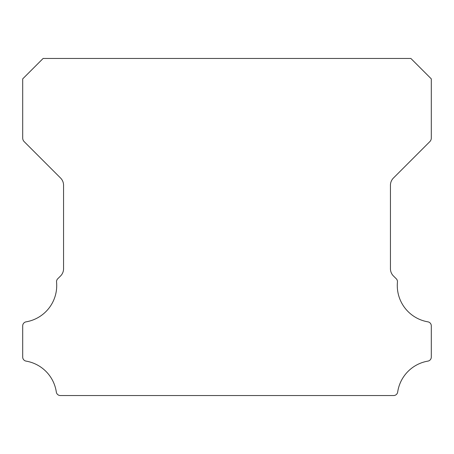 <?xml version="1.0" encoding="UTF-8"?>
<svg xmlns="http://www.w3.org/2000/svg" width="454" height="454" viewBox="0 0 454 454"><rect width="100%" height="100%" fill="white"/><g stroke="black" fill="none" stroke-linecap="round" stroke-linejoin="round"><path stroke-width="0.68" d="M427.901 321.841A36.814 36.814 0 0 1 397.449 282.059A4.086 4.086 0 0 0 396.263 278.773L393.419 275.953A10.215 10.215 0 0 1 390.44 268.74L390.44 185.26A10.215 10.215 0 0 1 393.431 178.042L429.802 141.659A5.107 5.107 0 0 0 431.3 138.05L431.3 78.883L410.87 58.453L43.13 58.453L22.7 78.883L22.7 138.05A5.107 5.107 0 0 0 24.198 141.659L60.569 178.042A10.215 10.215 0 0 1 63.56 185.26L63.56 268.74A10.215 10.215 0 0 1 60.581 275.953L57.737 278.773A4.086 4.086 0 0 0 56.551 282.059A36.814 36.814 0 0 1 26.099 321.841A4.086 4.086 0 0 0 22.7 325.87L22.7 357.088A4.086 4.086 0 0 0 26.099 361.117A36.814 36.814 0 0 1 56.324 392.057A4.086 4.086 0 0 0 60.365 395.548L393.635 395.548A4.086 4.086 0 0 0 397.676 392.057A36.814 36.814 0 0 1 427.901 361.117A4.086 4.086 0 0 0 431.3 357.088L431.3 325.87A4.086 4.086 0 0 0 427.901 321.841"/></g></svg>
